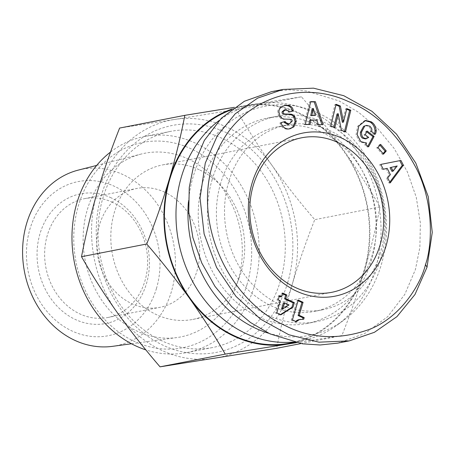 <?xml version="1.0" encoding="UTF-8"?>
<svg xmlns="http://www.w3.org/2000/svg" width="455" height="455" viewBox="0 0 455 455"><rect width="100%" height="100%" fill="white"/><g stroke="black" fill="none" stroke-linecap="round" stroke-linejoin="round"><path stroke-width="0.34" stroke-dasharray="2.27 1.71" d="M290.017 343.087A120.552 101.784 79 0 0 369.341 238.329A120.552 101.784 79 0 0 299.782 113.852A120.552 101.784 79 0 0 243.846 106.442A120.552 101.784 79 0 0 230.617 110.138M293.248 342.035A120.552 101.784 79 0 0 301.597 340.823A120.552 101.784 79 0 0 336.711 325.37A120.552 101.784 79 0 0 375.642 268.092A120.552 101.784 79 0 0 311.362 111.589A120.552 101.784 79 0 0 293.771 105.304A120.552 101.784 79 0 0 255.426 104.184A120.552 101.784 79 0 0 219.162 120.484M268.666 333.236A116.702 98.53 79 0 0 343.536 320.388A116.702 98.53 79 0 0 381.222 264.941A116.702 98.53 79 0 0 301.972 107.352A116.702 98.53 79 0 0 193.17 176.676A116.702 98.53 79 0 0 188.444 201.758M212.195 179.446A104.587 88.31 79 0 0 230.52 283.772A104.587 88.31 79 0 0 316.487 321.657A104.587 88.31 79 0 0 380.727 258.554A104.587 88.31 79 0 0 362.402 154.228A104.587 88.31 79 0 0 276.43 116.349A104.587 88.31 79 0 0 212.195 179.446M202.93 181.255A104.587 88.31 79 0 0 221.255 285.581A104.587 88.31 79 0 0 307.227 323.459A104.587 88.31 79 0 0 371.462 260.362A104.587 88.31 79 0 0 353.137 156.037A104.587 88.31 79 0 0 267.165 118.158A104.587 88.31 79 0 0 202.93 181.255M296.273 342.706L341.864 335.591C350.469 313.887 358.017 292.212 364.506 270.56A121.104 102.25 79 0 0 344.298 151.168A121.104 102.25 79 0 0 299.936 113.346A121.104 102.25 79 0 0 246.724 105.372L234.45 107.329M295.193 342.473A121.104 102.25 79 0 0 364.506 270.56C370.831 248.942 375.989 227.733 379.971 206.934C369.312 188.29 357.42 169.704 344.298 151.168C331.018 132.667 316.737 114.546 301.455 96.807L246.724 105.372A121.104 102.25 79 0 0 232.073 109.035M280.365 281.082A110.093 92.956 -101 0 1 212.747 347.506A110.093 92.956 -101 0 1 161.656 340.738A110.093 92.956 -101 0 1 102.961 197.811A110.093 92.956 -101 0 1 170.579 131.393A110.093 92.956 -101 0 1 221.665 138.161A110.093 92.956 -101 0 1 280.365 281.082M287.696 282.601A115.598 97.603 -101 0 1 163.055 345.237A115.598 97.603 -101 0 1 101.419 195.167A115.598 97.603 -101 0 1 226.061 132.53A115.598 97.603 -101 0 1 287.696 282.601M110.571 152.01A110.093 92.956 -101 0 1 144.525 136.477A110.093 92.956 -101 0 1 195.61 143.245A110.093 92.956 -101 0 1 254.311 286.167A110.093 92.956 -101 0 1 186.692 352.591A110.093 92.956 -101 0 1 145.856 349.889M246.98 284.648A104.587 88.31 -101 0 1 134.208 341.324A104.587 88.31 -101 0 1 78.442 205.546A104.587 88.31 -101 0 1 191.214 148.87A104.587 88.31 -101 0 1 246.98 284.648M78.237 170.119A89.868 75.883 -101 0 1 123.51 174.839A89.868 75.883 -101 0 1 171.427 291.513A89.868 75.883 -101 0 1 112.618 346.329M188.216 159A93.582 79.011 -101 0 1 242.088 257.854A93.582 79.011 -101 0 1 176.87 337.57A93.582 79.011 -101 0 1 137.211 331.195A93.582 79.011 -101 0 1 83.146 236.805A93.582 79.011 -101 0 1 141.067 154.086A93.582 79.011 -101 0 1 188.216 159M156.497 288.351A78.522 66.299 -101 0 1 71.833 330.899A78.522 66.299 -101 0 1 29.967 228.956A78.522 66.299 -101 0 1 114.632 186.408A78.522 66.299 -101 0 1 156.497 288.351M111.236 197.88A66.055 55.772 79 0 0 40.012 233.671A66.055 55.772 79 0 0 75.229 319.427A66.055 55.772 79 0 0 146.453 283.636A66.055 55.772 79 0 0 111.236 197.88M112.63 202.378A60.549 51.125 79 0 0 84.533 198.659A60.549 51.125 79 0 0 44.687 251.274A60.549 51.125 79 0 0 79.625 313.796A60.549 51.125 79 0 0 107.721 317.522A60.549 51.125 79 0 0 147.568 264.901A60.549 51.125 79 0 0 112.63 202.378M164.738 192.215A60.549 51.125 79 0 0 136.642 188.489A60.549 51.125 79 0 0 96.801 241.11A60.549 51.125 79 0 0 131.734 303.633A60.549 51.125 79 0 0 159.83 307.352A60.549 51.125 79 0 0 199.677 254.737A60.549 51.125 79 0 0 164.738 192.215M119.625 128.06L174.35 119.494A121.104 102.25 79 0 0 96.983 193.085A121.104 102.25 79 0 0 117.191 312.477A121.104 102.25 79 0 0 161.553 350.304A121.104 102.25 79 0 0 214.76 358.273A121.104 102.25 79 0 0 292.127 284.682C285.803 306.3 280.644 327.509 276.663 348.308M292.127 284.682A121.104 102.25 79 0 0 271.925 165.29C285.205 183.792 299.487 201.918 314.769 219.657C306.164 241.36 298.616 263.036 292.127 284.682M271.925 165.29A121.104 102.25 79 0 0 174.35 119.494L236.253 109.53C246.911 128.173 258.804 146.76 271.925 165.29M341.864 335.591L300.937 343.571M379.971 206.934L314.769 219.657M301.455 96.807L236.253 109.53M284.341 105.611L282.026 106.237L280.86 106.84L282.02 106.612M284.108 121.781L279.967 122.827L280.166 123.606C281.167 126.956 283.516 128.833 287.213 129.231L288.368 129.01M280.86 106.84C278.682 108.284 277.647 110.11 277.766 112.311L278.887 116.332L280.593 118.215A6.336 5.352 79 0 0 283.55 119.312L290.694 119.273M365.052 120.609L364.472 120.694L357.596 126.319L356.02 134.976L359.655 141.858L365.342 143.211L366.417 143.001M366.741 131.853L366.008 131.29L364.046 134.981L367.555 137.683L368.715 137.456M367.555 137.683L365.433 138.946M365.382 125.597L368.834 126.45L370.404 128.6L371.564 128.373M199.216 169.738A78.715 66.464 79 0 0 162.691 164.898A78.715 66.464 79 0 0 110.895 233.301A78.715 66.464 79 0 0 156.315 314.581A78.715 66.464 79 0 0 192.84 319.421A78.715 66.464 79 0 0 244.636 251.018A78.715 66.464 79 0 0 199.216 169.738M371.473 131.398L370.302 131.643L374.067 134.543L374.994 134.14M374.192 134.299A7.815 6.597 79 0 0 374.448 133.719M370.313 131.62A3.168 2.673 79 0 0 370.552 131.04A3.168 2.673 79 0 0 370.404 128.6M380.408 253.02A94.128 79.477 -101 0 1 322.589 309.81A94.128 79.477 -101 0 1 245.222 275.713A94.128 79.477 -101 0 1 228.723 181.824A94.128 79.477 -101 0 1 286.536 125.034A94.128 79.477 -101 0 1 363.909 159.125A94.128 79.477 -101 0 1 380.408 253.02M220.618 183.405A94.128 79.477 79 0 0 237.112 277.294A94.128 79.477 79 0 0 314.485 311.391A94.128 79.477 79 0 0 372.298 254.601A94.128 79.477 79 0 0 355.804 160.706A94.128 79.477 79 0 0 278.432 126.615A94.128 79.477 79 0 0 220.618 183.405M337.718 343.138L364.734 333.589L387.7 316.669L404.791 294.413L415.443 269.462L419.868 247.401L420.357 222.933L416.251 197.237L407.367 171.853L394.121 148.404L377.462 128.27L358.671 112.351L339.072 100.936L306.556 91.011L289.039 89.857L271.413 91.7M391.937 171.37L396.032 166.2M389.838 182.085L389.082 183.103L386.557 178.161L389.213 174.811L386.028 168.583M399.774 160.661L379.652 164.636L382.137 169.505L383.275 169.237M389.082 183.103L390.242 182.876M399.769 160.655L400.929 160.427M379.652 164.636L380.807 164.409M382.137 169.505L383.298 169.283M390.373 174.583L389.213 174.811M386.557 178.161L387.717 177.933M370.302 131.643L371.462 131.421M374.067 134.543L375.221 134.316M364.046 134.981L365.206 134.754M366.008 131.29L367.162 131.063M365.428 143.194L364.882 145.071L367.435 147.033L368.59 146.811M367.435 147.033L367.856 146.243M364.882 145.071L366.036 144.844M335.961 104.94L334.96 104.536L329.659 126.171L333.663 127.781L333.816 127.15M337.047 113.943L340.266 130.437L344.355 132.081L344.515 131.455M346.659 109.24L345.658 108.836L342.353 122.327M333.663 127.781L334.817 127.554M340.266 130.437L341.421 130.21M344.355 132.081L345.516 131.853M345.658 108.836L346.812 108.609M336.114 104.309L334.96 104.536M329.659 126.171L330.819 125.944M298.281 300.061L297.126 300.289L291.257 320.098L292.411 319.876M291.257 320.098L295.181 321.941L296.336 321.713M297.126 300.289L298.082 300.738M302.666 319.183L302.581 319.473L303.735 319.245M302.581 319.473L301.307 319.404L302.467 319.177M301.927 319.416L303.087 319.194M301.307 319.404L301.875 319.183M300.715 319.41L299.623 319.495L300.778 319.274M300.158 319.438L301.312 319.211M295.693 321.412L295.181 321.941M299.623 319.495L299.128 319.586M281.508 309.167L287.89 305.18L289.044 304.952M287.89 305.18L283.323 303.036M280.439 296.899L281.514 293.259L282.475 293.708M280.473 314.57L279.774 315.014L275.645 313.074L279.194 301.102L277.055 300.095L278.301 295.898L279.256 296.347M278.301 295.898L279.455 295.67M277.055 300.095L278.215 299.868M279.194 301.102L280.354 300.874M275.645 313.074L276.805 312.847M279.774 315.014L280.934 314.786M282.674 293.037L281.514 293.259M284.085 121.695L285.245 121.474M279.967 122.827L281.127 122.6M292.184 121.149L291.024 121.377L287.975 124.363M291.024 121.377A1.689 1.428 79 0 0 289.539 119.5M278.887 116.332L280.041 116.105M280.144 123.521L281.298 123.294M287.213 129.231L288.999 128.941M284.688 109.803L287.981 111.486L288.18 112.266L289.34 112.044M288.18 112.266L289.317 111.958M314.342 115.655L312.164 108.682M321.901 124.607L317.198 124.812L315.787 120.296L309.758 120.256M310.663 101.886L309.559 101.88L304.105 124.733L308.871 124.528M321.981 124.841L323.141 124.619M309.559 101.88L310.72 101.653M304.105 124.733L305.265 124.505M308.82 124.761L309.98 124.534M316.947 120.069L315.787 120.296M317.198 124.812L318.352 124.585M379.959 145.179L379.476 144.616L376.774 147.79L382.405 154.353L383.076 153.562M376.774 147.79L377.929 147.568M382.405 154.353L383.565 154.126M379.476 144.616L380.63 144.389M277.777 112.43L278.932 112.203M283.55 119.312L284.705 119.091M280.593 118.215L281.747 117.987M287.981 111.486L289.141 111.259M294.231 342.262L301.597 340.823M343.536 320.388L336.711 325.37M316.487 321.657L307.227 323.459M186.692 352.591L212.747 347.506M131.478 343.758L176.87 337.57M84.533 198.659L136.642 188.489M107.721 317.522L159.83 307.352M96.682 165.415L141.067 154.086M144.525 136.477L170.579 131.393M276.43 116.349L267.165 118.158M301.972 107.352L293.771 105.304M243.846 106.442L255.426 104.184M366.502 142.984L365.342 143.211M162.691 164.898L301.648 137.785M322.589 309.81L314.485 311.391M286.536 125.034L278.432 126.615M365.632 120.473L364.472 120.694M288.424 129.072L289.579 128.85M284.915 105.48L283.761 105.708M192.84 319.421L331.797 292.309"/><path stroke-width="0.68" d="M230.617 110.138A120.552 101.784 79 0 0 164.414 219.259A120.552 101.784 79 0 0 234.075 335.676A120.552 101.784 79 0 0 290.017 343.087L294.231 342.262M219.162 120.484A120.552 101.784 79 0 0 181.38 176.915A120.552 101.784 79 0 0 245.655 333.413A120.552 101.784 79 0 0 293.248 342.035M188.444 201.758A116.702 98.53 79 0 0 268.666 333.236M145.856 349.889A110.093 92.956 -101 0 1 135.601 345.823A110.093 92.956 -101 0 1 76.906 202.896A110.093 92.956 -101 0 1 110.571 152.01M131.478 343.758L112.618 346.329A89.868 75.883 -101 0 1 74.529 340.209A89.868 75.883 -101 0 1 26.612 223.536A89.868 75.883 -101 0 1 78.237 170.119L96.682 165.415M300.937 343.571L276.663 348.308L160.035 366.838C144.753 349.099 130.471 330.978 117.191 312.477C104.064 293.941 92.177 275.355 81.513 256.711C85.5 235.912 90.653 214.703 96.983 193.085C103.473 171.438 111.02 149.763 119.625 128.06L184.827 115.337C180.84 136.136 175.687 157.345 169.357 178.963A121.104 102.25 79 0 0 189.564 298.355A121.104 102.25 79 0 0 287.133 344.151L296.273 342.706M232.073 109.035A121.104 102.25 79 0 0 169.357 178.963C162.873 200.615 155.326 222.29 146.715 243.994C161.997 261.733 176.278 279.853 189.564 298.355C202.685 316.89 214.578 335.477 225.236 354.115L287.133 344.151A121.104 102.25 79 0 0 295.193 342.473M146.715 243.994L81.513 256.711M160.035 366.838L225.236 354.115M234.45 107.329L184.827 115.337M288.999 128.941L293.93 126.791L290.176 128.714L288.368 129.01C284.676 128.606 282.327 126.735 281.321 123.379L281.127 122.6L285.245 121.474L285.461 122.344L289.13 124.135L292.184 121.149A1.689 1.428 79 0 0 290.694 119.273L284.705 119.091A6.336 5.352 -101 0 1 281.747 117.987L280.041 116.105L278.926 112.084C278.807 109.882 279.836 108.057 282.02 106.612L284.915 105.48L287.008 105.315L284.341 105.611M287.008 105.315C289.989 105.452 291.939 106.68 292.861 108.99L293.367 110.935L289.34 112.044L289.141 111.259L285.842 109.581L283.34 111.481A1.689 1.428 79 0 0 284.693 113.977L290.563 114.159A6.336 5.352 -101 0 1 294.573 116.298L296.273 121.354L293.93 126.791M289.317 111.958L292.212 111.162L291.706 109.211C290.779 106.902 288.828 105.679 285.854 105.543M366.417 143.001L360.809 141.63L357.181 134.748L358.756 126.098L365.632 120.473L371.325 121.826L372.378 122.634C374.516 124.3 375.79 126.951 376.188 130.591L375.028 130.812A7.815 6.597 79 0 1 374.681 133.048A7.815 6.597 79 0 1 374.448 133.719M374.994 134.14L371.473 131.398A3.168 2.673 79 0 0 371.712 130.812A3.168 2.673 79 0 0 371.564 128.373L369.989 126.223L366.537 125.37L363.625 126.314L360.405 132.268C360.252 134.993 360.94 136.949 362.459 138.144L365.433 138.946L368.715 137.456L365.206 134.754L367.162 131.063L374.112 136.409L368.59 146.811L366.036 144.844L366.588 142.967M364.779 126.092L361.56 132.041C361.412 134.765 362.095 136.722 363.613 137.916L366.593 138.718M363.625 126.314L366.537 125.37M427.023 267.204L432.25 232.403L428.246 196.679L415.825 163.118L396.47 134.106L371.974 111.327L343.764 95.698L313.467 88.162L282.993 89.447L257.644 98.126L235.201 113.813L217.262 135.897L205.268 163.118L200.035 198.079L204.119 233.95L216.591 267.449L235.98 296.404L260.624 319.217L288.8 334.732L318.955 342.177L349.298 340.88L374.431 332.298L396.948 316.64L414.988 294.482L427.023 267.204L425.482 264.56C431.897 247.173 434.639 204.79 416.638 168.981C398.739 134.987 375.904 112.465 348.126 101.425C296.029 77.213 230.145 102.409 212.599 164.636C193.051 227.568 231.857 302.41 285.49 325.757C311.385 338.85 339.276 340.09 369.17 329.471C401.35 317.215 421.296 282.97 425.482 264.56M295.272 287.469A78.715 66.464 -101 0 1 253.304 185.276A78.715 66.464 -101 0 1 301.648 137.785A78.715 66.464 -101 0 1 338.179 142.625A78.715 66.464 -101 0 1 380.147 244.818A78.715 66.464 -101 0 1 331.797 292.309A78.715 66.464 -101 0 1 295.272 287.469M252.07 183.16A83.123 70.184 -101 0 1 341.694 138.121A83.123 70.184 -101 0 1 386.011 246.03A83.123 70.184 -101 0 1 296.387 291.069A83.123 70.184 -101 0 1 252.07 183.16M376.188 130.591A7.815 6.597 -101 0 1 375.841 132.826A7.815 6.597 -101 0 1 375.352 134.071M282.993 89.442L271.413 91.7L244.398 101.255L221.431 118.169L204.34 140.424L193.688 165.375L189.257 187.443L188.774 211.905L192.88 237.601L201.764 262.984L215.01 286.434L231.669 306.568L250.46 322.487L270.06 333.902L302.575 343.826L320.092 344.987L337.718 343.138L349.298 340.88M391.186 167.4L393.097 171.143L397.187 165.973L390.026 167.628L391.937 171.37L393.097 171.143M390.026 167.628L397.187 165.973M389.838 182.085L402.22 165.449L399.774 160.661M383.275 169.237L387.188 168.356L383.298 169.283L380.807 164.409L400.929 160.427L403.38 165.228L390.242 182.876L387.717 177.933L390.373 174.583L387.188 168.356M402.22 165.449L403.38 165.228M360.405 132.268L361.56 132.041M367.856 146.243L372.952 136.637L374.112 136.409M372.952 136.637L366.741 131.853M375.028 130.812C374.63 127.178 373.362 124.528 371.217 122.861L370.165 122.048L365.052 120.609M371.217 122.861L372.378 122.634M333.816 127.15L337.047 113.943L338.207 113.716L334.817 127.554L330.819 125.944L336.114 104.309L340.374 106.021L343.508 122.105L346.812 108.609L350.811 110.218L345.516 131.853L341.421 130.21L338.207 113.716M344.515 131.455L349.656 110.446L346.659 109.24M343.508 122.105L342.353 122.327L339.214 106.248L335.961 104.94M349.656 110.446L350.811 110.218M339.214 106.248L340.374 106.021M296.336 321.713L292.411 319.876L298.281 300.061L303.075 302.313L299.231 315.292L304.213 317.63L303.735 319.245L299.373 319.603L296.336 321.713M298.082 300.738L301.921 302.535L303.075 302.313M301.921 302.535L298.076 315.52L299.231 315.292M298.076 315.52L303.058 317.857L304.213 317.63M303.058 317.857L302.666 319.183M300.283 319.359L299.811 319.473M298.656 319.694L299.373 319.603M298.213 319.831L297.189 320.303L298.349 320.075M297.678 320.053L298.838 319.825M297.189 320.303L296.717 320.587L297.877 320.36M296.717 320.587L295.693 321.412M295.835 321.275L296.99 321.048M296.268 320.911L297.422 320.69M284.483 302.814L282.663 308.945L289.044 304.952L284.483 302.814L283.323 303.036L281.508 309.167L282.663 308.945M279.256 296.347L280.439 296.899L281.594 296.671L282.674 293.037L286.804 294.971L285.723 298.611L294.357 302.666L293.037 307.119L280.934 314.786L276.805 312.847L280.354 300.874L278.215 299.868L279.455 295.67L281.594 296.671M280.473 314.57L291.882 307.347L293.202 302.888L284.568 298.838L285.643 295.198L282.475 293.708M291.882 307.347L293.037 307.119M293.202 302.888L294.357 302.666M284.568 298.838L285.723 298.611M285.643 295.198L286.804 294.971M289.13 124.135L287.975 124.363L284.307 122.571L284.108 121.781M292.775 127.019L295.119 121.582L296.273 121.354M295.119 121.582L293.822 117.077L294.982 116.85M293.822 117.077L293.418 116.52A6.336 5.352 79 0 0 289.403 114.381L283.539 114.205L284.693 113.977M283.34 111.481L282.185 111.708A1.689 1.428 79 0 0 283.539 114.205M282.185 111.708L284.409 109.871L285.842 109.581M292.212 111.162L293.367 110.935M292.019 110.394L293.174 110.167M311.88 115.405L315.497 115.428L313.324 108.461L311.88 115.405L310.72 115.633L315.497 115.428M310.72 115.633L312.164 108.682L313.324 108.461M321.901 124.607L314.2 101.909L310.663 101.886M308.871 124.528L309.758 120.256L310.919 120.029L309.98 124.534L305.265 124.505L310.72 101.653L315.361 101.681L323.141 124.619L318.352 124.585L316.947 120.069L310.919 120.029M314.2 101.909L315.361 101.681M383.076 153.562L385.106 151.174L379.959 145.179M383.565 154.126L377.929 147.568L380.63 144.389L386.267 150.952L383.565 154.126M386.267 150.952L385.106 151.174M370.165 122.048L371.325 121.826M284.307 122.571L285.461 122.344M293.418 116.52L294.573 116.298M289.403 114.381L290.563 114.159"/></g></svg>
